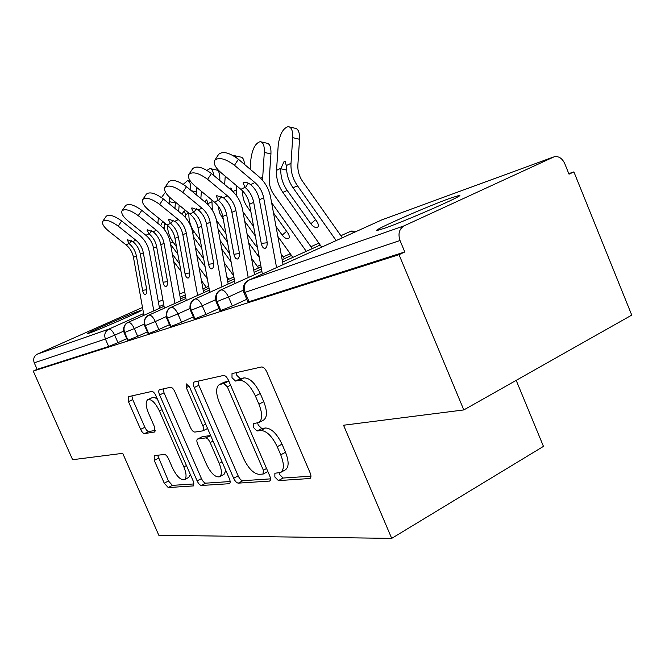 <?xml version="1.0" encoding="UTF-8"?>
<svg xmlns="http://www.w3.org/2000/svg" width="665" height="665" viewBox="0 0 665 665"><rect width="100%" height="100%" fill="white"/><g stroke="black" fill="none" stroke-linecap="round" stroke-linejoin="round"><path stroke-width="1" d="M274.861 477.021L278.419 480.604L310.015 478.501C311.212 477.636 311.253 475.766 310.131 472.882L266.84 371.984C265.194 368.601 263.423 366.93 261.528 366.98L232.01 373.589L232.002 377.687L235.476 381.053L239.151 380.28C244.845 380.222 250.256 385.451 255.393 395.974L258.926 404.179C262.575 413.622 262.542 419.74 258.818 422.541L253.515 423.58L253.498 427.512L257.022 430.995L260.796 430.488C266.632 430.795 272.11 436.198 277.23 446.697L280.738 454.843C284.279 463.937 284.238 469.806 280.622 472.449L274.869 473.247L274.861 477.021M279.042 472.873L279.541 474.461L283.099 478.035L310.954 476.19M236.191 372.624L236.798 375.318L240.281 378.676L243.972 377.895L239.151 380.28M257.663 422.932L258.236 425.051L261.761 428.518L265.551 427.994L260.796 430.488M138.794 311.104L141.238 310.364C144.43 309.89 99.675 329.532 89.792 332.924L87.747 333.514C85.419 333.614 128.17 314.861 138.794 311.104M450.139 198.245L459.099 195.444C467.445 193.856 407.362 220.339 384.653 228.22L377.055 230.506C370.663 231.279 426.323 206.749 450.139 198.245M154.238 455.641L154.247 460.396L164.247 483.189L168.245 487.57L193.448 485.907L193.249 481.144L155.934 395.75C154.546 392.882 153.158 391.444 151.778 391.436L128.17 396.722L128.453 401.635L140.631 429.374C141.953 432.1 143.266 433.514 144.571 433.605L154.862 431.959L154.613 427.088L148.453 413.015C145.668 406.066 145.452 401.602 147.813 399.632C151.445 398.917 155.311 402.691 159.409 410.953L183.864 466.905C186.549 473.613 186.749 477.869 184.454 479.664C180.672 480.271 176.691 476.373 172.518 467.969L168.519 458.842C167.164 456.049 165.801 454.586 164.43 454.453L154.238 455.641M553.33 157.065L381.901 219.849L248.901 280.131L404.179 225.809L554.336 156.699C558.766 156.026 562.233 158.328 564.743 163.598L569.024 174.188L573.895 171.886L631.75 315.11L463.813 409.931L399.025 254.687L404.786 251.96L400.022 240.522L245.061 292.334L249.059 301.677L404.786 251.96M463.813 409.931L343.547 425.234L391.702 538.376L158.827 535.283L122.709 453.331L72.618 459.706L33.25 371.078L399.025 254.687M233.656 478.285C235.127 481.31 236.682 482.931 238.328 483.139L269.691 481.061C270.763 480.271 270.763 478.492 269.682 475.741L228.436 380.214C226.873 377.005 225.244 375.417 223.54 375.451L194.147 382.034C193.108 382.874 193.141 384.711 194.255 387.537L233.656 478.285L238.161 475.866C239.624 478.891 241.187 480.504 242.841 480.704L270.497 478.867M229.059 483.729L201.429 485.475C199.941 485.267 198.511 483.738 197.123 480.87L159.6 394.96C158.536 392.267 158.47 390.538 159.4 389.773L170.498 387.263C171.961 387.263 173.407 388.742 174.845 391.693L190.448 427.52C191.877 430.471 193.349 431.984 194.862 432.084L202.925 430.854C203.914 430.08 203.872 428.335 202.8 425.625L186.267 387.604L186.175 383.796L189.5 386.897L229.342 478.592C230.381 481.211 230.423 482.89 229.458 483.621L229.799 483.322M391.702 538.376L543.463 446.381L516.19 380.363M404.179 225.809C399.224 228.86 397.836 233.764 400.022 240.522M33.25 371.078L37.132 369.333L34.239 362.824C32.951 358.967 33.99 356.074 37.348 354.137L141.728 307.804M568.799 173.64L573.895 171.886M37.132 369.333L108.669 346.49L105.394 339.034L34.239 362.824M123.632 331.145L114.679 335.177L117.954 342.65L126.732 338.668M117.954 342.65L108.669 346.49M249.059 301.677L247.904 301.868M144.172 324.129L134.313 328.585L137.697 336.324L127.489 340.397M137.697 336.324L147.356 331.918M166.217 316.598L155.344 321.528L158.835 329.541L148.17 333.78M158.835 329.541L169.492 324.67M189.941 308.494L177.929 313.947L181.528 322.259L170.365 326.681M181.528 322.259L193.299 316.864M215.543 299.732L202.235 305.784L205.967 314.42L194.247 319.042M205.967 314.42L218.993 308.435M243.257 290.231L228.486 296.972L232.343 305.966L220.007 310.796M232.343 305.966L246.798 299.292M340.854 235.701L351.303 231.054L356.748 231.237M220.896 310.663L217.048 301.702C215.302 296.399 216.557 292.484 220.813 289.957L261.877 271.395M282.592 262.035L320.206 245.028M195.028 318.926L191.304 310.314C189.625 305.21 190.855 301.436 194.995 298.992L234.637 281.112M254.121 272.334L261.445 269.026M282.16 259.691L291.511 255.476M310.946 246.715L318.868 243.141M171.055 326.573L167.455 318.286C165.834 313.373 167.04 309.732 171.071 307.355L209.392 290.123M227.754 281.86L234.238 278.943M253.722 270.181L261.046 266.881M283.199 256.923L290.264 253.739M148.785 333.689L145.303 325.692C143.74 320.954 144.92 317.438 148.844 315.135L185.917 298.494M203.282 290.696L209.026 288.12M227.397 279.874L233.881 276.964M257.388 266.407L260.688 264.928M128.037 340.305L124.671 332.591C123.15 328.02 124.305 324.611 128.129 322.375L164.039 306.291M180.489 298.926L185.585 296.64M202.941 288.859L208.694 286.291M280.622 472.449L285.343 469.872C288.976 467.221 289.034 461.352 285.509 452.275L280.738 454.843M265.551 427.994C271.411 428.293 276.898 433.671 282.01 444.145L285.509 452.275M258.818 422.541L263.589 420.064C267.338 417.254 267.397 411.136 263.756 401.718L258.926 404.179M243.972 377.895C249.691 377.811 255.111 383.023 260.239 393.53L263.756 401.718M198.029 381.128L198.86 385.284L238.161 475.866M263.057 474.054L263.365 470.238L227.33 386.831L223.914 383.497L219.267 384.611C215.734 387.421 215.768 393.414 219.384 402.608L243.581 458.484C248.386 468.426 253.573 473.713 259.159 474.345L263.057 474.054M267.696 471.535L263.373 473.97M228.826 381.128L223.914 383.497M219.267 384.611L223.989 382.284L228.669 381.153M230.148 481.543L205.768 483.164L201.429 485.475M163.191 388.892L164.031 392.816L201.453 478.576C202.833 481.435 204.28 482.965 205.768 483.164M207.123 428.659L207.563 428.476M206.566 464.519C211.005 473.43 215.335 477.52 219.55 476.797C222.102 474.852 221.977 470.363 219.192 463.33L210.165 442.574C208.71 439.573 207.197 438.019 205.643 437.911L197.538 439.05C196.591 439.806 196.641 441.502 197.696 444.154L206.566 464.519M219.55 476.797L223.997 474.428L225.842 470.537M210.68 435.633L205.643 437.911M197.538 439.05L202.318 436.672L210.14 435.6M184.454 479.664L188.735 477.412L190.306 474.411M157.597 399.54L155.394 397.894L153.091 397.263L147.813 399.632M131.878 395.875L132.717 399.582L144.862 427.271C146.184 429.997 147.497 431.41 148.81 431.494L155.452 430.446M157.63 455.251L168.428 481.003L172.426 485.367L194.039 483.937M289.558 126.94L295.011 128.254C298.244 128.711 299.749 132.385 299.533 139.276L292.7 137.655C292.924 130.747 291.436 127.073 288.228 126.624C283.007 128.204 279.674 134.388 278.228 145.178L276.524 170.356C276.108 178.286 278.228 185.635 282.874 192.393L321.694 247.131M342.325 237.779L302.65 181.454C299.175 176.358 297.579 170.83 297.878 164.87L299.533 139.276M292.7 137.655L291.012 163.307C290.605 171.395 292.766 178.885 297.488 185.784L336.158 240.572M286.632 170.065L280.78 168.752L284.046 161.578L284.745 161.404L286.582 165.934C286.291 173.814 288.444 181.096 293.049 187.796L316.823 221.428C318.485 223.997 318.793 225.9 317.729 227.139L317.222 227.438C315.202 227.854 313.065 226.64 310.829 223.797L315.592 219.691M280.78 168.752C280.497 176.566 282.633 183.798 287.197 190.439L310.829 223.797M276.565 267.588L263.664 197.813C262.442 191.67 259.516 186.582 254.886 182.543L234.479 165.277C225.393 158.594 218.81 156.923 214.737 160.29L218.677 154.322C222.775 150.922 229.35 152.568 238.419 159.251L258.743 176.508C264.978 181.961 268.926 188.827 270.572 197.098L283.074 264.637M214.737 160.29C213.266 163.49 215.285 167.547 220.78 172.451L240.863 189.326L245.019 187.314L243.066 182.917L243.623 182.443C245.435 181.853 247.771 182.576 250.614 184.604L250.996 184.928C255.402 188.91 258.186 193.864 259.358 199.783L263.664 197.813M259.358 199.783L267.006 241.179C267.505 244.895 266.914 247.264 265.235 248.303L265.052 248.361C263.315 248.469 262.06 246.831 261.279 243.448L253.697 202.368C252.534 196.499 249.766 191.587 245.385 187.638L245.019 187.314M262.367 274.022L249.5 204.28C248.303 198.261 245.427 193.274 240.863 189.326M261.328 141.928L266.79 143.191C269.807 143.648 271.195 147.231 270.946 153.931L264.296 152.41C264.554 145.693 263.182 142.102 260.19 141.662C255.377 143.141 252.276 149.051 250.896 159.367L250.19 169.243M312.292 248.61L273.864 194.554C270.489 189.666 268.951 184.346 269.259 178.602L270.946 153.931M264.296 152.41L262.525 180.273M276 226.441L282.201 235.102L286.623 231.32M277.845 236.391L292.874 257.388M271.603 202.65L306.282 251.328M273.506 212.941L287.754 232.916C289.383 235.393 289.707 237.206 288.726 238.369L288.278 238.644C286.391 239.018 284.362 237.837 282.201 235.102M237.114 158.203L234.18 155.602L233.373 155.726M235.169 155.826L240.605 157.048C242.866 157.264 244.163 159.716 244.487 164.405M284.445 258.66L281.104 254.005M250.913 211.919L247.172 206.699C243.897 202.002 242.417 196.873 242.733 191.329L242.75 191.088M236.549 185.693L236.349 195.51M225.244 176.2L224.629 184.546M229.566 188.677L230.871 187.946L232.442 191.154M246.989 233.615L255.634 245.601L256.923 244.504M248.677 242.767L259.317 257.513M242.966 211.769L253.614 226.582M244.703 221.221L255.352 236.009M257.496 247.621L255.634 245.601M213.54 175.261C213.191 170.988 212.01 168.76 209.999 168.578L206.965 170.348M210.863 168.76L216.258 169.941C218.901 170.39 220.09 173.798 219.799 180.149L219.226 180.024M258.544 268.012L251.545 258.328M223.299 219.284L219.658 213.091L218.045 205.876M211.894 200.015L212.343 210.256M201.395 191.321L200.838 198.569M204.729 201.786L206.765 199.816L208.162 204.87M220.206 240.639L229.583 253.548M221.753 249.084L231.129 261.977M216.449 220.315L225.892 233.448M218.112 229.209L227.488 242.135M190.73 190.207C190.946 184.247 189.858 181.071 187.455 180.672L183.266 184.346M196.807 187.505L196.832 191.919L191.445 190.797M233.648 275.709L224.271 262.85M196.591 195.053L196.832 191.919M179.151 205.161L178.644 211.462M181.869 214.105L184.296 210.888L185.643 214.554L185.585 217.704M195.394 247.48L203.665 258.776M196.823 255.302L205.094 266.582M188.918 213.166C188.536 220.115 190.414 226.516 194.546 232.351L200.273 240.19M226.773 276.465L228.793 279.242M193.465 236.906L201.736 248.22M197.547 225.792L195.768 221.254M248.22 277.571L235.884 210.506C234.712 204.596 231.877 199.708 227.388 195.843L207.613 179.342C198.893 172.958 192.65 171.304 188.885 174.371L192.734 168.602C196.516 165.502 202.758 167.139 211.453 173.515L231.162 190.015C237.206 195.236 241.021 201.828 242.6 209.791L254.554 274.703M188.885 174.371C187.555 177.372 189.575 181.237 194.945 185.967L214.421 202.118L218.27 200.256L216.291 196.067L216.79 195.643L223.814 198.062C228.087 201.877 230.78 206.632 231.902 212.326L235.884 210.506M231.902 212.326L239.225 252.151C239.699 255.726 239.167 257.995 237.621 258.959L237.455 259.009C235.842 259.101 234.662 257.513 233.922 254.246L226.657 214.72C225.543 209.068 222.866 204.355 218.627 200.572L218.27 200.256M235.078 283.506L222.783 216.491C221.636 210.697 218.851 205.901 214.421 202.118M221.985 286.823L210.165 222.251C209.043 216.566 206.3 211.869 201.944 208.162L182.759 192.343C174.38 186.25 168.445 184.612 164.953 187.414L168.702 181.836C172.21 178.993 178.145 180.622 186.499 186.707L205.626 202.526C211.495 207.53 215.186 213.864 216.699 221.536L228.153 284.038M164.953 187.414C163.731 190.232 165.751 193.931 171.013 198.494L189.916 213.98L193.482 212.251L191.495 208.253L191.936 207.862L198.644 210.231C202.783 213.889 205.394 218.461 206.474 223.947L210.165 222.251M206.474 223.947L213.49 262.309C213.955 265.751 213.473 267.92 212.035 268.835L211.894 268.884C210.389 268.951 209.284 267.413 208.569 264.254L201.611 226.166C200.539 220.722 197.946 216.183 193.831 212.559L193.482 212.251M209.791 292.317L198.012 227.812C196.906 222.226 194.205 217.613 189.916 213.98M197.63 295.41L186.291 233.166C185.203 227.679 182.551 223.157 178.32 219.6L159.691 204.413C151.628 198.586 145.976 196.956 142.726 199.533L146.383 194.122C149.65 191.52 155.302 193.133 163.349 198.96L181.919 214.138C187.613 218.943 191.196 225.044 192.65 232.442L203.648 292.708M142.726 199.533C141.612 202.185 143.623 205.718 148.769 210.132L167.131 225.011L170.456 223.398L168.453 219.566L168.852 219.226L175.269 221.528C179.284 225.044 181.819 229.442 182.85 234.737L186.291 233.166M182.85 234.737L189.592 271.752C190.049 275.061 189.608 277.147 188.27 278.012L188.145 278.053C186.74 278.103 185.701 276.607 185.02 273.556L178.328 236.798C177.297 231.545 174.787 227.181 170.789 223.689L170.456 223.398M186.283 300.514L174.978 238.336C173.914 232.941 171.304 228.502 167.131 225.011M174.962 303.406L164.064 243.324C163.016 238.02 160.44 233.656 156.333 230.24L138.229 215.643C130.465 210.057 125.062 208.444 122.028 210.813L125.602 205.576C128.653 203.174 134.047 204.77 141.803 210.356L159.841 224.953C165.386 229.575 168.852 235.452 170.257 242.6L180.83 300.779M122.028 210.813C121.013 213.315 123.017 216.707 128.054 220.971L145.893 235.285L148.993 233.789L146.99 230.107L147.356 229.799L153.499 232.043C157.406 235.427 159.858 239.674 160.855 244.787L164.064 243.324M160.855 244.787L167.339 280.539C167.78 283.731 167.381 285.742 166.134 286.557L166.017 286.59C164.712 286.632 163.723 285.177 163.075 282.226L156.641 246.715C155.652 241.636 153.208 237.422 149.326 234.063L148.993 233.789M164.38 308.161L153.515 248.136C152.493 242.933 149.949 238.644 145.893 235.285M175.427 202.11L175.369 202.925L169.392 201.703L169.359 197.031M165.469 192.185L161.487 197.547M207.314 278.751L199.043 267.488M174.928 208.428L175.369 202.925M169.392 201.703L169.226 203.764M158.345 217.896L157.896 223.374M160.681 225.651L162.717 221.437M164.43 222.817L164.629 229.874M172.351 254.121L179.65 264.022M173.673 261.378L180.963 271.27M167.538 225.352C167.588 231.453 169.425 237.023 173.058 242.068L176.516 246.773M201.453 280.672L206.35 287.338M170.572 244.313L177.871 254.221M153.815 310.871L143.316 252.8C142.31 247.671 139.808 243.465 135.81 240.165L118.212 226.117C110.714 220.747 105.552 219.159 102.709 221.345L106.201 216.266C109.06 214.047 114.222 215.618 121.695 220.988L139.251 235.036C144.638 239.491 148.004 245.169 149.359 252.077L159.534 308.311M102.709 221.345C101.778 223.714 103.773 226.965 108.703 231.096L126.059 244.886L128.96 243.481L127.281 239.666L133.175 241.869C136.982 245.127 139.359 249.225 140.323 254.163L143.316 252.8M140.323 254.163L146.566 288.743C146.998 291.827 146.633 293.764 145.469 294.529L145.369 294.562C144.139 294.595 143.208 293.174 142.576 290.314L136.383 255.967C135.427 251.054 133.058 246.989 129.276 243.756L128.96 243.481M143.923 315.31L133.457 257.305C132.468 252.259 130.008 248.128 126.059 244.886M283.099 478.035L278.419 480.604M240.281 378.676L235.476 381.053M261.761 428.518L257.022 430.995M247.929 301.935L243.939 292.625C242.185 287.255 243.731 283.14 248.585 280.273L248.901 280.131C244.529 282.741 243.249 286.815 245.061 292.334L243.914 292.567M382.741 219.533L381.494 220.032M37.348 354.137L108.794 329.142L143.607 313.572M159.218 306.59L163.731 304.578M180.182 297.222L185.269 294.944M184.745 292.051L179.583 293.938M162.908 300.048L158.337 301.719M142.518 307.521L141.063 308.053M105.394 339.034C103.931 334.611 105.062 331.32 108.794 329.142C110.681 328.967 112.643 330.979 114.679 335.177L105.394 339.034M354.337 232.334L350.413 231.378M220.497 290.106C219.126 290.198 213.781 294.678 216.183 301.918L228.486 296.972C226.034 291.943 223.473 289.608 220.813 289.957M194.662 299.15C193.299 299.258 188.22 303.639 190.547 310.497L202.235 305.784C199.882 300.946 197.472 298.685 194.995 298.992M220.032 310.854L216.167 301.868M170.714 307.529C169.284 307.704 164.546 312.001 166.79 318.444L177.929 313.947C175.66 309.283 173.374 307.089 171.071 307.355M194.263 319.092L190.531 310.455M148.461 315.318C147.048 315.509 142.534 319.715 144.704 325.833L155.344 321.528C153.158 317.03 150.997 314.902 148.844 315.135M170.381 326.723L166.774 318.419M127.738 322.575C126.325 322.783 122.036 326.897 124.131 332.716L134.313 328.585C132.21 324.246 130.149 322.176 128.129 322.375M282.01 444.145L277.23 446.697M260.239 393.53L255.393 395.974M310.522 478.06L309.466 478.642M198.86 385.284L194.255 387.537M270.106 480.704L269.217 481.186M242.841 480.704L238.328 483.139M266.557 468.509L263.365 470.238M230.589 385.21L227.33 386.831M224.945 381.943L220.215 384.279M201.453 478.576L197.123 480.87M164.031 392.816L159.6 394.96M205.693 424.154L202.8 425.625M189.159 386.19L186.267 387.604M222.052 461.818L219.192 463.33M213.049 441.086L210.165 442.574M202.318 436.672L197.854 438.958M186.441 465.567L183.864 466.905M162.019 409.673L159.409 410.953M155.045 431.826L154.613 432.042M148.81 431.494L144.571 433.605M144.862 427.271L140.631 429.374M132.717 399.582L128.453 401.635M193.739 485.666L193.108 485.999M172.426 485.367L168.245 487.57M168.428 481.003L164.247 483.189M158.445 458.252L154.247 460.396M280.821 168.262L276.524 170.356M291.012 163.307L286.598 165.452M287.197 190.439L282.874 192.393M297.488 185.784L293.049 187.796M238.419 159.251L234.479 165.277M249.5 204.28L253.697 202.368M250.614 184.604L254.886 182.543M261.279 243.448L267.197 242.725M248.278 183.149L245.385 187.638M262.584 177.131L260.53 178.137M236.241 189.949L232.891 191.578M211.753 201.852L208.22 203.573M217.555 221.944L216.84 222.268M188.76 213.033L185.643 214.554M194.546 232.351L192.784 233.149M211.453 173.515L207.613 179.342M222.783 216.491L226.657 214.72M223.44 197.754L227.388 195.843M233.922 254.246L239.4 253.565M221.32 196.424L218.627 200.572M186.499 186.707L182.759 192.343M198.012 227.812L201.611 226.166M198.278 209.932L201.944 208.162M208.569 264.254L213.656 263.606M196.35 208.71L193.831 212.559M163.349 198.96L159.691 204.413M174.978 238.336L178.328 236.798M174.912 221.246L178.32 219.6M185.02 273.556L189.749 272.941M173.149 220.115L170.789 223.689M141.803 210.356L138.229 215.643M153.515 248.136L156.641 246.715M153.158 231.777L156.333 230.24M163.075 282.226L167.489 281.636M151.545 230.73L149.326 234.063M166.009 224.097L164.546 224.812M173.058 242.068L170.381 243.282M164.479 227.962L162.717 227.621M121.695 220.988L118.212 226.117M133.457 257.305L136.383 255.967M132.842 241.603L135.81 240.165M142.576 290.314L146.707 289.757M131.362 240.639L129.276 243.756M459.099 195.444L459.274 195.867M381.544 220.007L248.851 280.148M148.187 333.813L144.704 325.833M127.505 340.422L124.131 332.716M207.438 428.551L202.925 430.854M284.745 161.404L285.252 161.52M190.506 181.321L188.212 180.83"/></g></svg>
